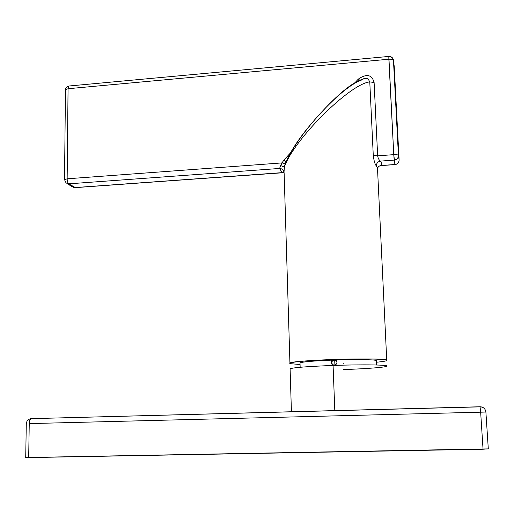 <?xml version="1.0" encoding="UTF-8"?>
<svg xmlns="http://www.w3.org/2000/svg" width="514" height="514" viewBox="0 0 514 514"><rect width="100%" height="100%" fill="white"/><g stroke="black" fill="none" stroke-linecap="round" stroke-linejoin="round"><path stroke-width="0.77" d="M291.419 411.714L290.108 368.769C293.462 367.542 307.783 366.437 333.078 365.454L334.807 410.577L333.078 365.454C362.916 364.375 390.197 364.85 386.939 366.238M31.412 418.55L31.007 418.659C29.953 419.366 29.369 421.017 29.247 423.6L28.681 457.595L25.713 457.537L488.3 448.883L483.044 449.217L480.654 412.189L29.247 423.6C29.369 421.017 29.953 419.366 31.007 418.659L480.057 406.76L480.654 412.189L480.057 406.76C482.871 406.876 484.747 408.264 485.691 410.917L485.884 412.035L480.654 412.189L29.247 423.6L28.681 457.595L483.044 449.217L480.654 412.189L485.891 412.035L488.3 448.883M480.057 406.76C482.871 406.876 484.747 408.264 485.691 410.917C484.779 408.302 482.922 406.953 480.115 406.863L31.007 418.659C28.193 419.218 26.619 420.889 26.291 423.664L25.713 457.537M343.089 369.585C367.471 368.769 388.34 367.112 387.016 365.949C386.104 364.773 360.481 364.484 333.078 365.454M300.086 365.872L300.041 364.015M300.015 363.192L300.009 362.89C302.489 361.843 313.187 360.918 332.108 360.108C330.515 362.762 331.215 364.465 334.196 365.216L334.196 365.216C337.139 364.259 337.704 362.511 335.899 359.973C355.926 359.286 374.661 359.569 376.325 360.52C374.661 359.569 355.926 359.286 335.899 359.973L336.31 360.372C337.582 362.871 336.882 364.484 334.196 365.216L331.916 364.233C330.881 362.8 330.952 361.432 332.108 360.108C310.353 361.066 299.675 362.107 300.073 363.225M343.667 363.694L344.046 364.06M290.371 363.668C286.015 362.486 305.444 360.481 332.847 359.504C360.218 358.502 385.821 358.913 386.74 360.243C387.158 360.867 383.791 361.522 376.634 362.222C382.467 361.657 385.815 361.104 386.669 360.571L386.74 360.243C387.016 357.204 290.648 360.076 289.935 363.102L290.371 363.668L300.041 364.535L290.371 363.668M334.28 360.398L334.73 360.385L334.897 365.107L334.73 360.385L336.259 360.314L332.108 360.108L332.802 360.43C331.434 362.164 331.614 363.726 333.335 365.12L332.609 364.522C331.581 363.102 331.646 361.734 332.802 360.43L333.811 360.41M398.87 161.608C398.157 163.349 396.872 164.351 395.009 164.596L394.951 164.506C397.592 164.056 398.98 162.546 399.115 159.976L394.225 66.473L393.467 60.414L398.427 155.491C398.048 154.798 396.493 154.521 393.769 154.65L394.187 160.105C396.879 159.648 398.292 158.106 398.427 155.491C398.292 158.106 396.879 159.648 394.187 160.105L380.444 161.107L381.664 163.259L381.446 165.482L380.771 165.604L381.446 165.482C379.493 165.636 378.182 166.594 377.501 168.367C378.182 166.594 379.493 165.636 381.446 165.482L394.951 164.506L394.187 160.105L380.444 161.107C378.991 160.034 378.06 158.28 377.649 155.838L373.267 155.369L369.778 81.887L374.108 82.51L377.649 155.838L374.108 82.51C371.95 74.575 366.675 73.444 358.29 79.117L359.659 80.133L358.29 79.117L355.219 82.465L358.29 79.117C366.675 73.444 371.95 74.575 374.108 82.51L369.778 81.887C349.719 83.885 293.256 140.097 284.396 167.063L280.612 165.54L284.396 167.063L285.347 163.394L284.396 167.063L283.972 172.543L284.396 167.063C293.256 140.097 349.719 83.891 369.778 81.887L373.267 155.369C373.929 160.824 374.95 164.326 376.319 165.887L377.475 167.821L386.74 360.243L377.475 167.821L377.527 169.01L377.475 167.821L376.319 165.887C374.95 164.326 373.929 160.824 373.267 155.369L377.649 155.838L393.769 154.65L388.828 56.437L388.867 59.232L68.06 88.716L68.895 86.011L69.319 85.973L68.895 86.011L68.06 88.716L65.471 89.796L68.06 88.716L67.148 178.801L64.513 179.746L67.148 178.801L282 162.912L279.513 168.463L282.25 172.627L283.13 172.678M394.951 164.506L381.446 165.482L381.664 163.259L380.444 161.107C378.991 160.034 378.06 158.28 377.649 155.838L393.769 154.65C396.493 154.521 398.048 154.798 398.427 155.491L399.115 159.976C398.98 162.546 397.592 164.056 394.951 164.506L393.769 154.65L388.867 59.232C391.546 59.084 393.081 59.476 393.467 60.414L398.427 155.491L399.115 159.976L394.225 66.473L393.467 60.414C393.081 59.476 391.546 59.084 388.867 59.232L68.06 88.716L67.148 178.801C67.218 181.32 67.739 183.003 68.715 183.839L66.081 182.984L68.715 183.839C67.739 183.003 67.218 181.32 67.148 178.801L282 162.912L279.513 168.463C281.833 168.566 283.298 169.71 283.901 171.888L283.908 171.933C283.323 169.729 281.858 168.573 279.513 168.463L68.715 183.839L74.851 187.578L282.25 172.627L279.513 168.463L68.715 183.839L75.474 187.623L72.256 186.736L74.851 187.578L283.548 172.698M394.225 66.473L394.154 65.927L394.225 66.473M66.081 182.984L64.513 179.617L65.471 89.796C65.708 87.721 66.846 86.461 68.895 86.011L388.796 56.437C391.193 56.424 392.709 57.491 393.345 59.656C392.651 57.626 391.16 56.636 388.873 56.694M282 162.912L283.991 159.97L290.114 153.307L283.991 159.97L286.028 161.608L283.991 159.97L282 162.912L285.206 163.709L282 162.912M380.444 161.107C377.829 161.672 376.454 163.266 376.319 165.887C376.454 163.266 377.829 161.672 380.444 161.107M369.778 81.887L368.056 78.803L364.053 78.61L368.056 78.803L369.778 81.887M361.162 80.293C341.469 86.757 297.85 134.225 286.433 161.602M376.325 360.52L376.55 364.991L376.325 360.52M376.762 364.998L376.563 360.706L376.762 364.998M300.009 362.89L300.15 367.279M289.935 363.102L284.113 172.685M75.474 187.623L282.482 172.704M75.025 187.661L73.618 187.462M379.293 166.112L380.816 165.617M394.964 164.602L381.304 165.585M72.256 186.736L67.09 183.594M284.576 165.868C287.018 158.286 292.28 148.874 300.349 137.63C311.465 122.403 328.022 104.323 340.666 93.349C351.904 83.48 360.777 78.526 367.285 78.488C366.88 78.064 365.615 78.167 363.482 78.803M284.583 165.849L285.392 163.266M332.609 364.522L331.916 364.233"/></g></svg>
